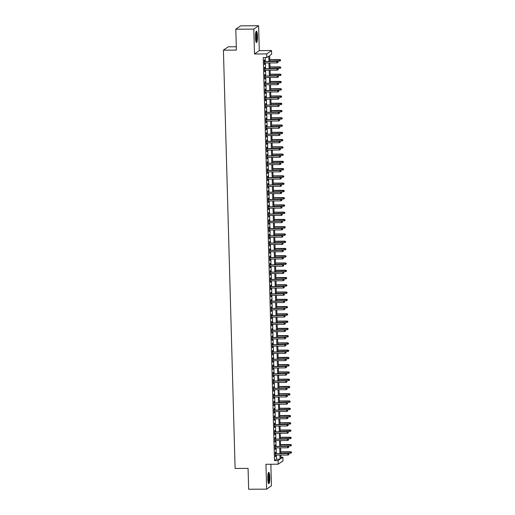 <?xml version="1.0" encoding="UTF-8"?>
<svg xmlns="http://www.w3.org/2000/svg" width="515" height="515" viewBox="0 0 515 515"><rect width="100%" height="100%" fill="white"/><g stroke="black" fill="none" stroke-linecap="round" stroke-linejoin="round"><path stroke-width="0.77" d="M269.796 477.321A5.71 1.024 89.7 0 0 268.753 472.319A5.71 1.024 89.7 0 0 267.774 478.738A5.71 1.024 89.7 0 0 268.817 483.733A5.71 1.024 89.7 0 0 269.796 477.321M257.474 36.159A5.71 1.024 89.7 0 0 256.431 31.164A5.71 1.024 89.7 0 0 255.453 37.576A5.71 1.024 89.7 0 0 256.496 42.578A5.71 1.024 89.7 0 0 257.474 36.159M280.907 457.23L282.896 457.217L282.993 460.848L278.19 464.208L278.094 460.577L280.038 459.213L279.922 455.086M236.288 46.756L228.229 46.801L223.42 50.161L235.104 468.444L248.069 468.373L248.648 489.25L266.648 489.147L271.45 485.787L270.851 464.247M223.42 50.161L236.385 50.09L235.799 29.213L240.602 25.853L258.601 25.75L253.798 29.11L254.494 53.978L266.731 53.914L271.534 50.554L271.637 54.184L269.686 55.543L269.854 61.472M254.494 53.978L259.296 50.625L258.601 25.75M259.296 50.625L271.534 50.554M235.799 29.213L253.798 29.11M275.589 453.644L275.544 452.086L275.222 452.312L275.338 456.67L275.628 455.112M275.383 446.383L275.338 444.825L275.016 445.05L275.139 449.408L275.428 447.85M275.184 439.121L275.139 437.563L274.817 437.789L274.933 442.147L275.222 440.589M274.978 431.86L274.933 430.302L274.611 430.527L274.733 434.885L275.023 433.327M274.778 424.592L274.733 423.04L274.411 423.266L274.527 427.624L274.817 426.066M274.572 417.33L274.527 415.779L274.205 416.004L274.328 420.362L274.617 418.804M274.373 410.069L274.328 408.517L273.999 408.743L274.122 413.101L274.411 411.543M274.167 402.807L274.122 401.256L273.8 401.481L273.922 405.839L274.212 404.281M273.967 395.546L273.922 393.988L273.594 394.22L273.716 398.578L274.006 397.014M273.761 388.284L273.716 386.726L273.394 386.958L273.517 391.31L273.806 389.752M273.562 381.023L273.517 379.465L273.188 379.697L273.311 384.048L273.6 382.49M273.356 373.761L273.311 372.203L272.989 372.435L273.111 376.787L273.394 375.229M273.156 366.5L273.111 364.942L272.783 365.167L272.905 369.525L273.195 367.968M272.95 359.238L272.905 357.68L272.583 357.906L272.705 362.264L272.989 360.706M272.75 351.977L272.705 350.419L272.377 350.644L272.499 355.002L272.789 353.445M272.544 344.715L272.499 343.157L272.178 343.383L272.3 347.741L272.583 346.183M272.345 337.454L272.3 335.896L271.972 336.121L272.094 340.479L272.384 338.922M272.139 330.192L272.094 328.634L271.772 328.86L271.894 333.218L272.178 331.66M271.939 322.931L271.894 321.373L271.566 321.598L271.688 325.956L271.978 324.399M271.733 315.669L271.688 314.111L271.366 314.337L271.489 318.695L271.772 317.137M271.534 308.408L271.489 306.85L271.16 307.075L271.283 311.433L271.572 309.876M271.328 301.146L271.283 299.588L270.961 299.814L271.083 304.172L271.366 302.614M271.128 293.878L271.083 292.327L270.755 292.552L270.877 296.91L271.167 295.353M270.922 286.617L270.877 285.065L270.555 285.291L270.678 289.649L270.961 288.091M270.716 279.355L270.678 277.804L270.349 278.029L270.472 282.387L270.761 280.83M270.517 272.094L270.472 270.542L270.15 270.768L270.272 275.126L270.555 273.568M270.311 264.832L270.272 263.274L269.944 263.506L270.066 267.864L270.356 266.3M270.111 257.571L270.066 256.013L269.744 256.245L269.866 260.596L270.15 259.039M269.905 250.309L269.866 248.751L269.538 248.983L269.66 253.335L269.95 251.777M269.706 243.048L269.66 241.49L269.339 241.722L269.461 246.073L269.744 244.516M269.5 235.786L269.461 234.228L269.133 234.454L269.255 238.812L269.545 237.254M269.3 228.525L269.255 226.967L268.933 227.192L269.055 231.55L269.339 229.993M269.094 221.263L269.055 219.705L268.727 219.931L268.849 224.289L269.139 222.731M268.894 214.002L268.849 212.444L268.527 212.669L268.65 217.027L268.933 215.47M268.688 206.74L268.65 205.182L268.321 205.408L268.444 209.766L268.733 208.208M268.489 199.479L268.444 197.921L268.122 198.146L268.244 202.504L268.527 200.947M268.283 192.217L268.244 190.659L267.916 190.885L268.038 195.243L268.328 193.685M268.083 184.956L268.038 183.398L267.716 183.623L267.839 187.981L268.122 186.424M267.877 177.694L267.839 176.136L267.51 176.362L267.633 180.72L267.922 179.162M267.678 170.433L267.633 168.875L267.311 169.1L267.433 173.458L267.716 171.901M267.472 163.165L267.433 161.613L267.105 161.839L267.227 166.197L267.517 164.639M267.272 155.903L267.227 154.352L266.905 154.577L267.028 158.935L267.311 157.378M267.066 148.642L267.028 147.09L266.699 147.316L266.822 151.674L267.111 150.116M266.867 141.38L266.822 139.822L266.5 140.054L266.622 144.412L266.905 142.855M266.661 134.119L266.622 132.561L266.294 132.793L266.416 137.151L266.706 135.587M266.461 126.857L266.416 125.299L266.094 125.531L266.216 129.883L266.5 128.325M266.255 119.596L266.216 118.038L265.888 118.27L266.01 122.621L266.3 121.064M266.055 112.334L266.01 110.777L265.689 111.008L265.811 115.36L266.094 113.802M265.849 105.073L265.811 103.515L265.483 103.74L265.605 108.099L265.895 106.541M265.65 97.811L265.605 96.254L265.283 96.479L265.399 100.837L265.689 99.279M265.444 90.55L265.399 88.992L265.077 89.217L265.199 93.576L265.489 92.018M265.244 83.288L265.199 81.731L264.877 81.956L264.993 86.314L265.283 84.756M265.038 76.027L264.993 74.469L264.671 74.694L264.794 79.053L265.083 77.495M264.839 68.765L264.794 67.208L264.472 67.433L264.588 71.791L264.877 70.233M268.927 61.478L268.779 56.18L266.834 57.545L263.236 57.564L274.489 460.597L276.439 459.232L276.323 455.106M276.285 453.638L276.117 447.844M276.079 446.376L275.918 440.583M275.879 439.115L275.712 433.321M275.673 431.853L275.512 426.06M275.474 424.592L275.306 418.798M275.268 417.33L275.107 411.536M275.068 410.069L274.901 404.275M274.862 402.807L274.701 397.014M274.662 395.546L274.495 389.752M274.456 388.284L274.295 382.49M274.257 381.023L274.089 375.229M274.051 373.755L273.89 367.968M273.851 366.493L273.684 360.706M273.645 359.232L273.484 353.445M273.439 351.97L273.278 346.177M273.24 344.709L273.079 338.915M273.034 337.447L272.873 331.654M272.834 330.186L272.673 324.392M272.628 322.924L272.467 317.131M272.429 315.663L272.268 309.869M272.223 308.401L272.062 302.608M272.023 301.14L271.862 295.346M271.817 293.878L271.656 288.085M271.617 286.617L271.457 280.823M271.411 279.355L271.251 273.562M271.212 272.094L271.051 266.3M271.006 264.832L270.845 259.039M270.806 257.571L270.645 251.777M270.6 250.309L270.439 244.516M270.401 243.041L270.24 237.254M270.195 235.78L270.034 229.993M269.995 228.518L269.834 222.731M269.789 221.257L269.628 215.463M269.59 213.995L269.429 208.202M269.384 206.734L269.223 200.94M269.184 199.472L269.023 193.679M268.978 192.211L268.817 186.417M268.779 184.949L268.618 179.156M268.572 177.688L268.412 171.894M268.373 170.426L268.212 164.633M268.167 163.165L268.006 157.371M267.967 155.903L267.806 150.11M267.761 148.642L267.6 142.848M267.562 141.38L267.401 135.587M267.356 134.119L267.195 128.325M267.156 126.857L266.995 121.064M266.95 119.596L266.789 113.802M266.751 112.328L266.59 106.541M266.545 105.066L266.384 99.279M266.345 97.805L266.184 92.011M266.139 90.543L265.978 84.75M265.94 83.282L265.779 77.488M265.734 76.02L265.573 70.227M265.534 68.759L265.367 62.965M265.328 61.497L265.219 57.551M264.633 61.504L264.588 59.946L264.266 60.171L264.388 64.529L264.678 62.972M278.19 464.208L265.952 464.279L266.648 489.147M274.489 460.597L278.094 460.577M266.834 57.545L266.731 53.914M280.849 455.08L280.945 458.575L282.896 457.217M269.899 62.939L270.06 68.733M270.098 70.201L270.259 75.995M270.304 77.462L270.465 83.256M270.504 84.724L270.665 90.518M270.71 91.992L270.871 97.779M270.909 99.253L271.07 105.041M271.115 106.515L271.276 112.302M271.315 113.776L271.476 119.57M271.521 121.038L271.682 126.832M271.72 128.299L271.881 134.093M271.926 135.561L272.087 141.355M272.126 142.822L272.287 148.616M272.332 150.084L272.493 155.878M272.532 157.345L272.693 163.139M272.738 164.607L272.899 170.401M272.937 171.868L273.098 177.662M273.143 179.13L273.304 184.924M273.343 186.391L273.504 192.185M273.549 193.653L273.71 199.447M273.748 200.914L273.909 206.708M273.954 208.176L274.115 213.97M274.154 215.437L274.315 221.231M274.36 222.705L274.521 228.493M274.559 229.967L274.72 235.754M274.765 237.228L274.926 243.016M274.965 244.49L275.126 250.284M275.171 251.751L275.332 257.545M275.37 259.013L275.531 264.807M275.577 266.274L275.737 272.068M275.776 273.536L275.937 279.33M275.982 280.797L276.143 286.591M276.182 288.059L276.343 293.853M276.388 295.32L276.549 301.114M276.587 302.582L276.755 308.376M276.793 309.843L276.954 315.637M276.993 317.105L277.16 322.899M277.199 324.366L277.36 330.16M277.398 331.628L277.566 337.422M277.604 338.889L277.765 344.683M277.804 346.151L277.971 351.945M278.01 353.419L278.171 359.206M278.209 360.68L278.377 366.468M278.415 367.942L278.576 373.729M278.615 375.203L278.782 380.997M278.821 382.465L278.982 388.259M279.021 389.726L279.188 395.52M279.227 396.988L279.388 402.781M279.433 404.249L279.594 410.043M279.632 411.511L279.793 417.305M279.838 418.772L279.999 424.566M280.038 426.034L280.199 431.827M280.244 433.295L280.405 439.089M280.443 440.557L280.604 446.351M280.649 447.818L280.81 453.612M279.883 453.618L279.722 447.825M279.677 446.357L279.516 440.563M279.478 439.095L279.317 433.302M279.272 431.834L279.111 426.04M279.072 424.572L278.911 418.779M278.866 417.311L278.705 411.517M278.667 410.049L278.506 404.256M278.461 402.788L278.3 396.994M278.261 395.52L278.1 389.733M278.055 388.259L277.894 382.471M277.855 380.997L277.694 375.21M277.649 373.736L277.488 367.942M277.45 366.474L277.289 360.68M277.244 359.213L277.083 353.419M277.044 351.951L276.883 346.157M276.838 344.69L276.677 338.896M276.639 337.428L276.478 331.634M276.433 330.167L276.272 324.373M276.233 322.905L276.072 317.111M276.027 315.644L275.866 309.85M275.828 308.382L275.66 302.588M275.622 301.12L275.461 295.327M275.422 293.859L275.255 288.065M275.216 286.598L275.055 280.804M275.016 279.336L274.849 273.542M274.81 272.075L274.649 266.281M274.611 264.807L274.444 259.019M274.405 257.545L274.244 251.758M274.205 250.284L274.038 244.49M273.999 243.022L273.838 237.228M273.8 235.761L273.632 229.967M273.594 228.499L273.433 222.705M273.394 221.238L273.227 215.444M273.188 213.976L273.027 208.182M272.982 206.715L272.821 200.921M272.783 199.453L272.622 193.659M272.577 192.192L272.416 186.398M272.377 184.93L272.216 179.136M272.171 177.669L272.01 171.875M271.972 170.407L271.811 164.613M271.766 163.146L271.605 157.352M271.566 155.884L271.405 150.09M271.36 148.623L271.199 142.829M271.16 141.355L270.999 135.567M270.954 134.093L270.793 128.306M270.755 126.832L270.594 121.044M270.549 119.57L270.388 113.776M270.349 112.309L270.188 106.515M270.143 105.047L269.982 99.253M269.944 97.786L269.783 91.992M269.738 90.524L269.577 84.73M269.538 83.263L269.377 77.469M269.332 76.001L269.171 70.207M269.133 68.74L268.972 62.946M276.439 459.232L280.038 459.213M264.382 64.304L264.71 64.304M264.581 71.566L264.916 71.566M264.787 78.827L265.116 78.827M264.987 86.089L265.322 86.089M265.193 93.35L265.521 93.35M265.399 100.612L265.727 100.612M265.598 107.873L265.927 107.873M265.804 115.135L266.133 115.135M266.004 122.396L266.332 122.396M266.21 129.664L266.538 129.658M266.409 136.926L266.738 136.919M266.616 144.187L266.944 144.181M266.815 151.449L267.143 151.442M267.021 158.71L267.349 158.704M267.221 165.972L267.549 165.965M267.427 173.233L267.755 173.233M267.626 180.495L267.961 180.495M267.832 187.756L268.161 187.756M268.032 195.018L268.367 195.018M268.238 202.279L268.566 202.279M268.437 209.541L268.772 209.541M268.643 216.802L268.972 216.802M268.843 224.064L269.178 224.064M269.049 231.325L269.377 231.325M269.248 238.587L269.583 238.587M269.454 245.848L269.783 245.848M269.654 253.11L269.989 253.11M269.86 260.378L270.188 260.371M270.06 267.639L270.394 267.633M270.266 274.901L270.594 274.894M270.465 282.162L270.8 282.156M270.671 289.424L270.999 289.417M270.871 296.685L271.205 296.685M271.077 303.947L271.405 303.947M271.276 311.208L271.611 311.208M271.482 318.47L271.811 318.47M271.682 325.731L272.017 325.731M271.888 332.993L272.216 332.993M272.087 340.254L272.422 340.254M272.293 347.516L272.622 347.516M272.493 354.777L272.828 354.777M272.699 362.039L273.027 362.039M272.899 369.3L273.233 369.3M273.105 376.562L273.433 376.562M273.304 383.823L273.639 383.823M273.51 391.091L273.838 391.085M273.71 398.353L274.044 398.346M273.916 405.614L274.244 405.608M274.115 412.876L274.45 412.869M274.321 420.137L274.649 420.131M274.521 427.399L274.856 427.399M274.727 434.66L275.055 434.66M274.926 441.922L275.261 441.922M275.132 449.183L275.461 449.183M275.332 456.445L275.667 456.445M277.875 61.845L277.9 62.566L278.01 61.755L276.883 61.594L276.916 62.901L264.343 62.972M264.311 61.665L277.115 61.433L264.304 61.504M278.01 61.755L277.115 61.433M276.916 62.901L277.9 62.566M280.495 60.751L280.604 59.94L280.495 60.751L279.516 61.085L279.709 59.618L269.802 59.669M280.475 60.03L269.809 59.837M279.516 61.085L269.847 61.143M279.709 59.618L280.604 59.94M255.916 31.943A4.938 0.888 -90.3 0 1 256.766 36.262A4.938 0.888 -90.3 0 1 255.974 41.799M255.82 41.2A4.577 0.818 89.7 0 0 256.341 36.308A4.577 0.818 89.7 0 0 255.768 32.548M256.193 42.333A5.671 1.017 89.7 0 0 256.895 36.172A5.671 1.017 89.7 0 0 256.135 31.415M268.244 473.105A4.938 0.888 -90.3 0 1 269.049 476.613A4.938 0.888 -90.3 0 1 268.766 481.969A4.938 0.888 -90.3 0 1 268.296 482.961M268.141 482.355A4.577 0.818 89.7 0 0 268.367 481.68A4.577 0.818 89.7 0 0 268.656 477.308A4.577 0.818 89.7 0 0 268.09 473.71M268.515 483.488A5.671 1.017 89.7 0 0 268.849 482.555A5.671 1.017 89.7 0 0 269.203 476.974A5.671 1.017 89.7 0 0 268.457 472.57M278.081 69.107L278.1 69.834L278.209 69.016L277.083 68.856L277.122 70.162L264.549 70.233M264.51 68.926L277.321 68.695L264.504 68.765M278.209 69.016L277.321 68.695M277.122 70.162L278.1 69.834M278.28 76.368L278.306 77.096L278.415 76.278L277.289 76.117L277.321 77.424L264.749 77.495M264.716 76.188L277.521 75.956L264.71 76.027M278.415 76.278L277.521 75.956M277.321 77.424L278.306 77.096M278.486 83.63L278.506 84.357L278.615 83.539L277.488 83.379L277.527 84.685L264.955 84.756M264.916 83.449L277.727 83.218L264.91 83.288M278.615 83.539L277.727 83.218M277.527 84.685L278.506 84.357M278.686 90.891L278.712 91.618L278.821 90.801L277.694 90.64L277.727 91.947L265.154 92.018M265.122 90.711L277.926 90.479L265.116 90.55M278.821 90.801L277.926 90.479M277.727 91.947L278.712 91.618M280.694 68.019L280.804 67.201L280.694 68.019L279.716 68.347L279.915 66.879L270.008 66.931M280.675 67.291L270.014 67.098M279.716 68.347L270.047 68.405M279.915 66.879L280.804 67.201M280.9 75.28L281.01 74.463L280.9 75.28L279.922 75.608L280.115 74.141L270.208 74.192M280.881 74.553L270.214 74.36M279.922 75.608L270.253 75.666M280.115 74.141L281.01 74.463M281.1 82.542L281.209 81.724L281.1 82.542L280.121 82.87L280.321 81.402L270.414 81.46M281.081 81.814L270.42 81.621M280.121 82.87L270.452 82.928M280.321 81.402L281.209 81.724M281.306 89.803L281.415 88.986L281.306 89.803L280.327 90.131L280.521 88.664L270.613 88.722M281.287 89.076L270.62 88.883M280.327 90.131L270.658 90.189M280.521 88.664L281.415 88.986M278.892 98.153L278.911 98.88L279.021 98.062L277.894 97.902L277.933 99.208L265.36 99.279M265.322 97.972L278.132 97.741L265.315 97.811M279.021 98.062L278.132 97.741M277.933 99.208L278.911 98.88M281.505 97.065L281.615 96.247L281.505 97.065L280.527 97.393L280.726 95.925L270.819 95.983M281.486 96.337L270.826 96.144M280.527 97.393L270.858 97.451M280.726 95.925L281.615 96.247M279.091 105.414L279.117 106.142L279.227 105.324L278.1 105.163L278.132 106.47L265.56 106.547M265.528 105.234L278.332 105.002L265.521 105.073M279.227 105.324L278.332 105.002M278.132 106.47L279.117 106.142M281.711 104.326L281.821 103.509L281.711 104.326L280.733 104.654L280.926 103.187L271.019 103.245M281.692 103.599L271.025 103.406M280.733 104.654L271.064 104.712M280.926 103.187L281.821 103.509M279.297 112.676L279.317 113.403L279.426 112.585L278.3 112.424L278.338 113.731L265.766 113.809M265.727 112.502L278.538 112.264L265.721 112.334M279.426 112.585L278.538 112.264M278.338 113.731L279.317 113.403M281.911 111.588L282.02 110.77L281.911 111.588L280.933 111.916L281.132 110.448L271.225 110.506M281.892 110.86L271.231 110.667M280.933 111.916L271.263 111.974M281.132 110.448L282.02 110.77M279.497 119.937L279.523 120.665L279.632 119.847L278.506 119.686L278.538 120.999L265.965 121.07M265.933 119.763L278.737 119.525L265.927 119.596M279.632 119.847L278.737 119.525M278.538 120.999L279.523 120.665M282.117 118.849L282.226 118.032L282.117 118.849L281.139 119.177L281.332 117.71L271.424 117.768M282.098 118.122L271.431 117.929M281.139 119.177L271.469 119.235M281.332 117.71L282.226 118.032M279.703 127.199L279.722 127.926L279.832 127.108L278.705 126.954L278.744 128.261L266.171 128.332M266.133 127.025L278.943 126.787L266.126 126.857M279.832 127.108L278.943 126.787M278.744 128.261L279.722 127.926M282.317 126.111L282.426 125.293L282.317 126.111L281.338 126.445L281.538 124.971L271.63 125.029M282.297 125.383L271.637 125.19M281.338 126.445L271.669 126.497M281.538 124.971L282.426 125.293M279.909 134.46L279.928 135.188L280.038 134.37L278.911 134.215L278.943 135.522L266.371 135.593M266.339 134.286L279.143 134.048L266.332 134.125M280.038 134.37L279.143 134.048M278.943 135.522L279.928 135.188M282.523 133.372L282.632 132.555L282.523 133.372L281.544 133.707L281.737 132.233L271.83 132.291M282.503 132.645L271.836 132.452M281.544 133.707L271.875 133.758M281.737 132.233L282.632 132.555M280.109 141.722L280.128 142.449L280.237 141.631L279.111 141.477L279.149 142.784L266.577 142.855M266.538 141.548L279.349 141.31L266.532 141.387M280.237 141.631L279.349 141.31M279.149 142.784L280.128 142.449M282.722 140.634L282.832 139.816L282.722 140.634L281.744 140.968L281.943 139.494L272.036 139.552M282.703 139.906L272.042 139.713M281.744 140.968L272.075 141.02M281.943 139.494L282.832 139.816M280.315 148.983L280.334 149.711L280.443 148.893L279.317 148.738L279.349 150.045L266.776 150.116M266.744 148.809L279.548 148.571L266.738 148.648M280.443 148.893L279.548 148.571M279.349 150.045L280.334 149.711M282.928 147.895L283.038 147.078L282.928 147.895L281.95 148.23L282.143 146.756L272.235 146.814M282.909 147.168L272.242 146.975M281.95 148.23L272.281 148.281M282.143 146.756L283.038 147.078M280.514 156.245L280.533 156.972L280.643 156.154L279.516 156L279.555 157.307L266.982 157.378M266.944 156.071L279.754 155.833L266.937 155.91M280.643 156.154L279.754 155.833M279.555 157.307L280.533 156.972M283.128 155.157L283.237 154.339L283.128 155.157L282.149 155.491L282.349 154.017L272.441 154.075M283.108 154.429L272.448 154.236M282.149 155.491L272.48 155.543M282.349 154.017L283.237 154.339M280.72 163.506L280.739 164.234L280.849 163.416L279.722 163.261L279.761 164.568L267.182 164.639M267.15 163.332L279.954 163.094L267.143 163.171M280.849 163.416L279.954 163.094M279.761 164.568L280.739 164.234M283.334 162.418L283.443 161.601L283.334 162.418L282.355 162.753L282.548 161.279L272.647 161.337M283.314 161.691L272.647 161.498M282.355 162.753L272.686 162.804M282.548 161.279L283.443 161.601M280.92 170.774L280.939 171.495L281.048 170.677L279.922 170.523L279.96 171.83L267.388 171.901M267.349 170.594L280.16 170.356L267.343 170.433M281.048 170.677L280.16 170.356M279.96 171.83L280.939 171.495M283.533 169.68L283.649 168.862L283.533 169.68L282.555 170.014L282.754 168.54L272.847 168.598M283.514 168.952L272.853 168.759M282.555 170.014L272.886 170.066M282.754 168.54L283.649 168.862M281.126 178.036L281.145 178.757L281.254 177.939L280.128 177.784L280.166 179.091L267.588 179.162M267.555 177.855L280.36 177.624L267.549 177.694M281.254 177.939L280.36 177.624M280.166 179.091L281.145 178.757M283.739 176.941L283.849 176.124L283.739 176.941L282.761 177.276L282.954 175.808L273.053 175.86M283.72 176.22L273.053 176.021M282.761 177.276L273.092 177.327M282.954 175.808L283.849 176.124M281.325 185.297L281.345 186.018L281.454 185.207L280.327 185.046L280.366 186.353L267.794 186.424M267.755 185.117L280.566 184.885L267.749 184.956M281.454 185.207L280.566 184.885M280.366 186.353L281.345 186.018M283.945 184.203L284.055 183.392L283.945 184.203L282.96 184.537L283.16 183.07L273.253 183.121M283.92 183.482L273.259 183.282M282.96 184.537L273.291 184.595M283.16 183.07L284.055 183.392M281.531 192.559L281.551 193.28L281.66 192.468L280.533 192.307L280.572 193.614L267.993 193.685M267.961 192.378L280.765 192.147L267.955 192.217M281.66 192.468L280.765 192.147M280.572 193.614L281.551 193.28M284.145 191.464L284.254 190.653L284.145 191.464L283.166 191.799L283.359 190.331L273.459 190.383M284.126 190.743L273.459 190.55M283.166 191.799L273.497 191.857M283.359 190.331L284.254 190.653M281.731 199.82L281.75 200.547L281.86 199.73L280.733 199.569L280.772 200.876L268.199 200.947M268.161 199.64L280.971 199.408L268.154 199.479M281.86 199.73L280.971 199.408M280.772 200.876L281.75 200.547M284.351 198.732L284.46 197.915L284.351 198.732L283.366 199.06L283.565 197.593L273.658 197.644M284.325 198.005L273.665 197.811M283.366 199.06L273.697 199.118M283.565 197.593L284.46 197.915M281.937 207.082L281.956 207.809L282.066 206.991L280.939 206.83L280.978 208.137L268.399 208.208M268.367 206.901L281.171 206.67L268.36 206.74M282.066 206.991L281.171 206.67M280.978 208.137L281.956 207.809M284.55 205.994L284.66 205.176L284.55 205.994L283.572 206.322L283.765 204.854L273.864 204.906M284.531 205.266L273.864 205.073M283.572 206.322L273.903 206.38M283.765 204.854L284.66 205.176M282.136 214.343L282.156 215.07L282.265 214.253L281.139 214.092L281.177 215.399L268.605 215.47M268.566 214.163L281.377 213.931L268.566 214.002M282.265 214.253L281.377 213.931M281.177 215.399L282.156 215.07M284.756 213.255L284.866 212.438L284.756 213.255L283.771 213.583L283.971 212.116L274.064 212.174M284.731 212.528L274.07 212.334M283.771 213.583L274.102 213.641M283.971 212.116L284.866 212.438M282.342 221.605L282.362 222.332L282.471 221.514L281.345 221.353L281.383 222.66L268.804 222.731M268.772 221.424L281.576 221.193L268.766 221.263M282.471 221.514L281.576 221.193M281.383 222.66L282.362 222.332M284.956 220.517L285.065 219.699L284.956 220.517L283.977 220.845L284.171 219.377L274.27 219.435M284.937 219.789L274.27 219.596M283.977 220.845L274.308 220.903M284.171 219.377L285.065 219.699M282.542 228.866L282.561 229.593L282.671 228.776L281.544 228.615L281.583 229.922L269.01 229.993M268.972 228.686L281.782 228.454L268.972 228.525M282.671 228.776L281.782 228.454M281.583 229.922L282.561 229.593M285.162 227.778L285.271 226.961L285.162 227.778L284.177 228.106L284.377 226.639L274.469 226.697M285.136 227.051L274.476 226.857M284.177 228.106L274.508 228.164M284.377 226.639L285.271 226.961M282.748 236.128L282.767 236.855L282.877 236.037L281.75 235.876L281.789 237.183L269.21 237.261M269.178 235.947L281.982 235.716L269.171 235.786M282.877 236.037L281.982 235.716M281.789 237.183L282.767 236.855M285.361 235.04L285.471 234.222L285.361 235.04L284.383 235.368L284.583 233.9L274.675 233.958M285.342 234.312L274.675 234.119M284.383 235.368L274.714 235.426M284.583 233.9L285.471 234.222M282.947 243.389L282.967 244.116L283.076 243.299L281.95 243.138L281.988 244.445L269.416 244.522M269.377 243.215L282.188 242.977L269.377 243.048M283.076 243.299L282.188 242.977M281.988 244.445L282.967 244.116M283.153 250.651L283.173 251.378L283.282 250.56L282.156 250.399L282.194 251.713L269.615 251.784M269.583 250.477L282.387 250.239L269.577 250.309M283.282 250.56L282.387 250.239M282.194 251.713L283.173 251.378M283.353 257.912L283.372 258.639L283.482 257.822L282.355 257.667L282.394 258.974L269.821 259.045M269.783 257.738L282.593 257.5L269.783 257.571M283.482 257.822L282.593 257.5M282.394 258.974L283.372 258.639M285.568 242.301L285.677 241.484L285.568 242.301L284.583 242.629L284.782 241.162L274.875 241.22M285.542 241.574L274.881 241.381M284.583 242.629L274.913 242.687M284.782 241.162L285.677 241.484M285.767 249.563L285.877 248.745L285.767 249.563L284.789 249.897L284.988 248.423L275.081 248.481M285.748 248.835L275.081 248.642M284.789 249.897L275.119 249.949M284.988 248.423L285.877 248.745M285.973 256.824L286.082 256.007L285.973 256.824L284.988 257.159L285.188 255.685L275.28 255.743M285.947 256.097L275.287 255.904M284.988 257.159L275.325 257.21M285.188 255.685L286.082 256.007M283.559 265.174L283.578 265.901L283.688 265.083L282.561 264.929L282.6 266.236L270.021 266.307M269.989 265L282.793 264.762L269.982 264.839M283.688 265.083L282.793 264.762M282.6 266.236L283.578 265.901M286.173 264.086L286.282 263.268L286.173 264.086L285.194 264.42L285.394 262.946L275.486 263.004M286.153 263.358L275.486 263.165M285.194 264.42L275.525 264.472M285.394 262.946L286.282 263.268M283.759 272.435L283.778 273.162L283.887 272.345L282.761 272.19L282.799 273.497L270.227 273.568M270.188 272.261L282.999 272.023L270.188 272.1M283.887 272.345L282.999 272.023M282.799 273.497L283.778 273.162M286.379 271.347L286.488 270.53L286.379 271.347L285.394 271.682L285.593 270.208L275.686 270.266M286.353 270.62L275.692 270.427M285.394 271.682L275.731 271.733M285.593 270.208L286.488 270.53M283.965 279.697L283.984 280.424L284.093 279.606L282.967 279.452L283.005 280.759L270.427 280.83M270.394 279.523L283.199 279.284L270.388 279.362M284.093 279.606L283.199 279.284M283.005 280.759L283.984 280.424M286.578 278.609L286.688 277.791L286.578 278.609L285.6 278.943L285.799 277.469L275.892 277.527M286.559 277.881L275.892 277.688M285.6 278.943L275.931 278.995M285.799 277.469L286.688 277.791M284.164 286.958L284.183 287.685L284.293 286.868L283.166 286.713L283.205 288.02L270.632 288.091M270.594 286.784L283.405 286.546L270.594 286.623M284.293 286.868L283.405 286.546M283.205 288.02L284.183 287.685M286.784 285.87L286.894 285.053L286.784 285.87L285.799 286.205L285.999 284.731L276.091 284.789M286.758 285.143L276.098 284.95M285.799 286.205L276.137 286.256M285.999 284.731L286.894 285.053M284.37 294.22L284.389 294.947L284.499 294.129L283.372 293.975L283.411 295.282L270.832 295.353M270.8 294.046L283.604 293.808L270.793 293.885M284.499 294.129L283.604 293.808M283.411 295.282L284.389 294.947M286.984 293.132L287.093 292.314L286.984 293.132L286.005 293.466L286.205 291.992L276.298 292.05M286.964 292.404L276.298 292.211M286.005 293.466L276.336 293.518M286.205 291.992L287.093 292.314M284.57 301.487L284.589 302.208L284.698 301.391L283.578 301.236L283.611 302.543L271.038 302.614M270.999 301.307L283.81 301.069L270.999 301.146M284.698 301.391L283.81 301.069M283.611 302.543L284.589 302.208M287.19 300.393L287.299 299.576L287.19 300.393L286.205 300.728L286.404 299.254L276.497 299.312M287.17 299.672L276.504 299.473M286.205 300.728L276.542 300.779M286.404 299.254L287.299 299.576M284.776 308.749L284.795 309.47L284.904 308.652L283.778 308.498L283.817 309.805L271.244 309.876M271.205 308.569L284.01 308.337L271.199 308.408M284.904 308.652L284.01 308.337M283.817 309.805L284.795 309.47M287.389 307.655L287.499 306.837L287.389 307.655L286.411 307.989L286.61 306.522L276.703 306.573M287.37 306.934L276.703 306.734M286.411 307.989L276.742 308.041M286.61 306.522L287.499 306.837M284.975 316.01L284.995 316.731L285.104 315.92L283.984 315.759L284.016 317.066L271.444 317.137M271.405 315.83L284.216 315.598L271.405 315.669M285.104 315.92L284.216 315.598M284.016 317.066L284.995 316.731M287.595 314.916L287.705 314.105L287.595 314.916L286.61 315.251L286.81 313.783L276.903 313.835M287.576 314.195L276.909 314.002M286.61 315.251L276.948 315.309M286.81 313.783L287.705 314.105M285.181 323.272L285.201 323.999L285.31 323.182L284.183 323.021L284.222 324.328L271.65 324.399M271.611 323.092L284.415 322.86L271.605 322.931M285.31 323.182L284.415 322.86M284.222 324.328L285.201 323.999M287.795 322.178L287.904 321.366L287.795 322.178L286.816 322.512L287.016 321.045L277.109 321.096M287.776 321.457L277.109 321.263M286.816 322.512L277.147 322.57M287.016 321.045L287.904 321.366M285.381 330.533L285.4 331.261L285.51 330.443L284.389 330.282L284.422 331.589L271.849 331.66M271.811 330.353L284.621 330.121L271.811 330.192M285.51 330.443L284.621 330.121M284.422 331.589L285.4 331.261M288.001 329.446L288.11 328.628L288.001 329.446L287.022 329.774L287.216 328.306L277.308 328.358M287.982 328.718L277.315 328.525M287.022 329.774L277.353 329.832M287.216 328.306L288.11 328.628M285.587 337.795L285.606 338.522L285.716 337.705L284.589 337.544L284.628 338.851L272.055 338.922M272.017 337.615L284.821 337.383L272.01 337.454M285.716 337.705L284.821 337.383M284.628 338.851L285.606 338.522M288.2 336.707L288.31 335.889L288.2 336.707L287.222 337.035L287.422 335.568L277.514 335.619M288.181 335.98L277.514 335.786M287.222 337.035L277.553 337.093M287.422 335.568L288.31 335.889M285.786 345.056L285.806 345.784L285.915 344.966L284.795 344.805L284.827 346.112L272.255 346.183M272.216 344.876L285.027 344.644L272.216 344.715M285.915 344.966L285.027 344.644M284.827 346.112L285.806 345.784M288.406 343.969L288.516 343.151L288.406 343.969L287.428 344.297L287.621 342.829L277.714 342.887M288.387 343.241L277.72 343.048M287.428 344.297L277.759 344.355M287.621 342.829L288.516 343.151M285.992 352.318L286.012 353.045L286.121 352.228L284.995 352.067L285.033 353.374L272.461 353.445M272.422 352.138L285.226 351.906L272.416 351.977M286.121 352.228L285.226 351.906M285.033 353.374L286.012 353.045M288.606 351.23L288.715 350.412L288.606 351.23L287.628 351.558L287.827 350.091L277.92 350.149M288.587 350.503L277.92 350.309M287.628 351.558L277.958 351.616M287.827 350.091L288.715 350.412M286.192 359.579L286.211 360.307L286.321 359.489L285.201 359.328L285.233 360.635L272.66 360.706M272.622 359.399L285.432 359.167L272.622 359.238M286.321 359.489L285.432 359.167M285.233 360.635L286.211 360.307M288.812 358.492L288.921 357.674L288.812 358.492L287.834 358.82L288.027 357.352L278.119 357.41M288.793 357.764L278.126 357.571M287.834 358.82L278.164 358.878M288.027 357.352L288.921 357.674M286.398 366.841L286.417 367.568L286.527 366.751L285.4 366.59L285.439 367.897L272.866 367.974M272.828 366.661L285.632 366.429L272.821 366.5M286.527 366.751L285.632 366.429M285.439 367.897L286.417 367.568M289.012 365.753L289.121 364.935L289.012 365.753L288.033 366.081L288.233 364.614L278.325 364.672M288.992 365.026L278.325 364.832M288.033 366.081L278.364 366.139M288.233 364.614L289.121 364.935M286.598 374.102L286.617 374.83L286.726 374.012L285.606 373.851L285.638 375.158L273.066 375.235M273.027 373.929L285.838 373.69L273.027 373.761M286.726 374.012L285.838 373.69M285.638 375.158L286.617 374.83M289.218 373.015L289.327 372.197L289.218 373.015L288.239 373.343L288.432 371.875L278.525 371.933M289.198 372.287L278.531 372.094M288.239 373.343L278.57 373.401M288.432 371.875L289.327 372.197M286.803 381.364L286.823 382.091L286.932 381.274L285.806 381.113L285.844 382.426L273.272 382.497M273.233 381.19L286.037 380.952L273.227 381.023M286.932 381.274L286.037 380.952M285.844 382.426L286.823 382.091M289.417 380.276L289.527 379.458L289.417 380.276L288.439 380.611L288.638 379.137L278.731 379.195M289.398 379.549L278.737 379.355M288.439 380.611L278.77 380.662M288.638 379.137L289.527 379.458M287.003 388.625L287.022 389.353L287.138 388.535L286.012 388.381L286.044 389.688L273.471 389.758M273.433 388.452L286.243 388.213L273.433 388.284M287.138 388.535L286.243 388.213M286.044 389.688L287.022 389.353M289.623 387.538L289.733 386.72L289.623 387.538L288.645 387.872L288.838 386.398L278.93 386.456M289.604 386.81L278.937 386.617M288.645 387.872L278.976 387.924M288.838 386.398L289.733 386.72M287.209 395.887L287.228 396.614L287.338 395.797L286.211 395.642L286.25 396.949L273.677 397.02M273.639 395.713L286.443 395.475L273.632 395.552M287.338 395.797L286.443 395.475M286.25 396.949L287.228 396.614M289.823 394.799L289.932 393.981L289.823 394.799L288.844 395.134L289.044 393.66L279.136 393.718M289.803 394.072L279.143 393.878M288.844 395.134L279.175 395.185M289.044 393.66L289.932 393.981M287.409 403.148L287.434 403.876L287.544 403.058L286.417 402.904L286.449 404.211L273.877 404.281M273.838 402.975L286.649 402.736L273.838 402.814M287.544 403.058L286.649 402.736M286.449 404.211L287.434 403.876M290.029 402.06L290.138 401.243L290.029 402.06L289.05 402.395L289.243 400.921L279.336 400.979M290.009 401.333L279.342 401.14M289.05 402.395L279.381 402.447M289.243 400.921L290.138 401.243M287.615 410.41L287.634 411.137L287.743 410.32L286.617 410.165L286.655 411.472L274.083 411.543M274.044 410.236L286.849 409.998L274.038 410.075M287.743 410.32L286.849 409.998M286.655 411.472L287.634 411.137M290.228 409.322L290.338 408.504L290.228 409.322L289.25 409.657L289.449 408.183L279.542 408.24M290.209 408.595L279.548 408.401M289.25 409.657L279.581 409.708M289.449 408.183L290.338 408.504M287.814 417.671L287.84 418.399L287.949 417.581L286.823 417.427L286.855 418.734L274.283 418.804M274.244 417.498L287.055 417.259L274.244 417.337M287.949 417.581L287.055 417.259M286.855 418.734L287.84 418.399M290.434 416.584L290.544 415.766L290.434 416.584L289.456 416.918L289.649 415.444L279.742 415.502M290.415 415.856L279.748 415.663M289.456 416.918L279.787 416.97M289.649 415.444L290.544 415.766M288.02 424.933L288.04 425.66L288.149 424.843L287.022 424.688L287.061 425.995L274.489 426.066M274.45 424.759L287.254 424.521L274.444 424.598M288.149 424.843L287.254 424.521M287.061 425.995L288.04 425.66M290.634 423.845L290.743 423.027L290.634 423.845L289.655 424.18L289.855 422.706L279.948 422.764M290.615 423.118L279.954 422.924M289.655 424.18L279.986 424.231M289.855 422.706L290.743 423.027M288.22 432.201L288.245 432.922L288.355 432.104L287.228 431.95L287.261 433.257L274.688 433.327M274.649 432.021L287.46 431.789L274.649 431.86M288.355 432.104L287.46 431.789M287.261 433.257L288.245 432.922M290.84 431.106L290.949 430.289L290.84 431.106L289.861 431.441L290.054 429.967L280.147 430.025M290.821 430.385L280.154 430.186M289.861 431.441L280.192 431.493M290.054 429.967L290.949 430.289M288.426 439.462L288.445 440.183L288.555 439.372L287.428 439.211L287.467 440.518L274.894 440.589M274.856 439.282L287.66 439.05L274.849 439.121M288.555 439.372L287.66 439.05M287.467 440.518L288.445 440.183M291.039 438.368L291.149 437.55L291.039 438.368L290.061 438.703L290.26 437.235L280.353 437.286M291.02 437.647L280.36 437.447M290.061 438.703L280.392 438.761M290.26 437.235L291.149 437.55M288.625 446.724L288.651 447.445L288.761 446.634L287.634 446.473L287.666 447.78L275.094 447.85M275.062 446.544L287.866 446.312L275.055 446.383M288.761 446.634L287.866 446.312M287.666 447.78L288.651 447.445M291.245 445.63L291.355 444.818L291.245 445.63L290.267 445.964L290.46 444.497L280.553 444.548M291.226 444.909L280.559 444.715M290.267 445.964L280.598 446.022M290.46 444.497L291.355 444.818M288.831 453.985L288.851 454.713L288.96 453.895L287.834 453.734L287.872 455.041L275.3 455.112M275.261 453.805L288.072 453.573L275.255 453.644M288.96 453.895L288.072 453.573M287.872 455.041L288.851 454.713M291.445 452.891L291.554 452.08L291.445 452.891L290.466 453.226L290.666 451.758L280.759 451.81M291.426 452.17L280.765 451.977M290.466 453.226L280.797 453.284M290.666 451.758L291.554 452.08"/></g></svg>
